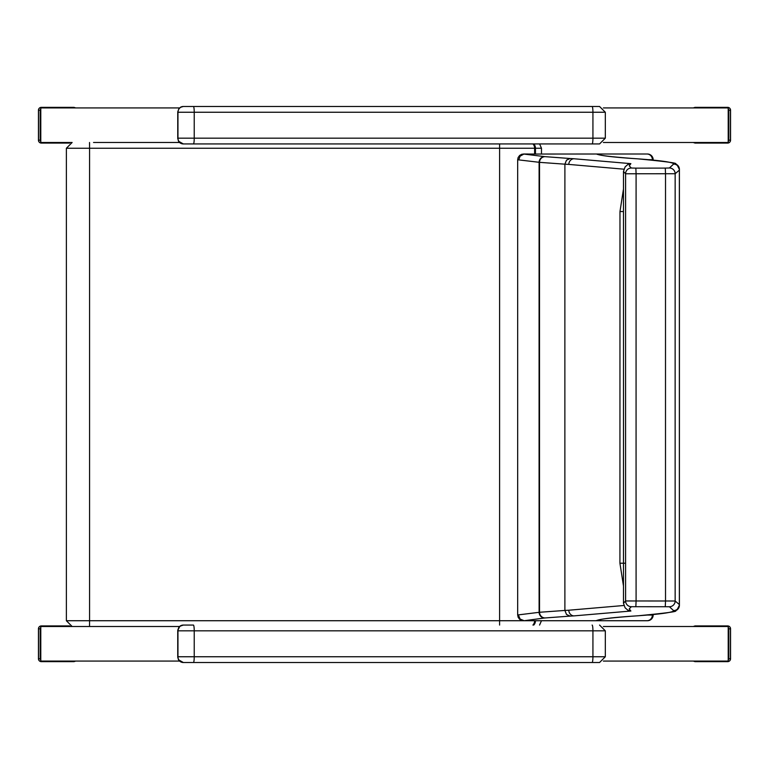 <?xml version="1.0" encoding="UTF-8"?>
<svg xmlns="http://www.w3.org/2000/svg" width="769" height="769" viewBox="0 0 769 769"><rect width="100%" height="100%" fill="white"/><g stroke="black" fill="none" stroke-linecap="round" stroke-linejoin="round"><path stroke-width="1.15" d="M625.591 563.216L619.929 563.216L623.467 585.92M623.467 189.078L619.977 211.552L619.929 563.216M570.098 616.113A757.494 21.388 180 0 0 574.001 615.882L630.878 611.028L629.244 608.865L631.349 606.703L669.405 606.741L673.577 610.605A28.934 0.817 180 0 0 673.577 610.615L673.644 610.999C671.193 612.682 659.052 614.287 637.213 615.834A495.918 14.005 180 0 0 631.061 616.248C610.74 617.69 599.128 619.18 596.206 620.727L524.16 620.727L544.519 618.007A28.924 0.817 180 0 0 545.048 617.959L570.098 616.113L566.503 614.469L564.888 610.451A5422.065 27.03 -90 0 1 564.898 164.182A751.871 21.83 180 0 1 568.791 164.412L623.861 169.18M623.851 605.501L568.791 610.221A751.755 21.599 0 0 1 564.888 610.451L539.53 612.268A23.195 1.057 0 0 1 539.107 612.326L517.672 614.969L518.152 617.267L519.575 619.247L521.632 620.439L524.17 620.727L520.104 619.045L518.412 614.989M619.977 211.552L623.467 211.552M631.349 606.703A5.758 5.748 -118.5 0 1 625.591 600.954L623.476 603.242L623.476 171.458L625.591 173.775L675.153 173.727L679.363 170.132L679.363 604.559L675.153 601.002L625.591 600.954A5752.207 28.674 -90 0 1 625.591 173.775A5.758 5.748 118.7 0 1 631.349 168.027L629.244 165.844L630.878 163.653L627.764 164.576M544.519 618.007A5.758 5.412 -94.4 0 1 539.107 612.326A5354.614 26.694 90 0 1 539.107 162.288A23.205 1.067 180 0 1 539.53 162.346L564.898 164.182L566.503 160.163L570.098 158.52L545.048 156.655A5.758 5.518 95.4 0 0 539.53 162.346A5355.874 26.704 -90 0 0 539.53 612.268A5.758 5.518 -95.3 0 0 545.048 617.959M630.878 611.028L627.764 610.115M669.405 606.741A5.758 5.748 -66.9 0 0 675.153 601.002A5750.87 28.664 -90 0 1 675.153 173.727A5.758 5.748 66.7 0 0 669.405 167.988L665.281 168.103L665.521 173.64A5760.319 28.713 -90 0 0 665.521 601.079L665.272 606.626M637.213 615.834L637.578 615.825C692.936 610.548 669.559 611.086 676.989 609.942A5.758 5.758 54.3 0 1 673.625 611.019A17.36 0.49 0 0 1 673.625 611.019A5.758 5.758 -10 0 0 679.402 605.241L679.354 604.943M631.061 616.248A5.758 5.345 86 0 0 631.455 616.238L638.01 615.777M595.658 620.727L598.955 620.035M653.179 614.566L653.179 614.969A5.758 5.758 90 0 1 647.411 620.727L576.068 620.727M651.189 619.324L653.179 614.969L652.391 615.056A5.758 5.373 90 0 1 647.027 620.727L647.411 620.727M652.391 615.056L647.642 615.056M600.935 619.506A5.758 5.662 90 0 1 597.455 620.727L647.027 620.727M600.378 619.631A5.758 5.748 90 0 1 597.013 620.727L597.455 620.727M517.672 614.969L517.672 159.769L539.107 162.288A5.758 5.412 94.5 0 1 544.519 156.607L523.439 154.011L528.043 154.011M679.354 169.747L679.402 169.44A5600.098 27.915 90 0 0 679.402 605.241L676.989 609.942A5.758 5.758 54.3 0 0 678.556 608.241M648.728 159.683L653.179 159.769A5.758 5.758 -90 0 0 647.411 154.011L596.513 154.011C599.897 155.521 611.413 156.982 631.061 158.385A5.758 5.345 -85.9 0 1 631.868 158.443M518.815 159.75L520.075 156.174L523.91 154.05L596.513 154.011L598.907 154.531C600.349 155.501 611.192 156.789 631.464 158.395L637.213 158.798C659.062 160.365 671.193 161.98 673.634 163.662A5.758 5.758 -54 0 1 678.575 166.469M638.02 158.856L637.616 158.818C693.023 164.153 669.549 163.605 677.018 164.758L679.402 169.44L679.402 605.241M600.041 154.877A5.758 5.748 -90 0 0 597.013 154.011M600.656 155.021A5.758 5.662 -90 0 0 597.455 154.011L576.068 154.011M652.4 159.673A5.758 5.373 -90 0 0 647.027 154.011L647.411 154.011M499.61 143.938L499.6 625.062M179.562 142.486L93.539 142.486M89.54 142.486L89.579 148.244L541.491 148.244L539.588 143.938M541.491 148.244L541.491 154.011M539.559 625.062L541.491 620.727M93.539 626.495L179.61 626.495L40.786 626.504L40.786 661.071L179.581 661.071M183.349 106.487L193.423 106.487L183.349 106.487A5.758 5.71 -90 0 0 180.369 107.333L183.349 106.487M178.86 108.698L177.754 112.245L178.85 108.717M177.754 111.707L177.754 138.718M599.56 143.938L183.349 143.938L599.56 143.938L605.318 138.18L177.754 138.18L178.485 141.188L177.754 138.18L177.956 112.245A5.758 5.71 -90 0 1 183.656 106.487M178.485 141.179L178.485 141.188A5.758 5.71 -90 0 0 183.349 143.938L178.485 141.188M592.12 106.487L193.423 106.487A5.758 0.807 -90 0 1 194.23 112.245L592.928 112.245A5.758 0.807 -90 0 0 592.12 106.487L599.474 106.487M179.821 626.302L180.369 625.918A5.758 5.71 -90 0 1 183.349 625.062L193.423 625.062A5.758 0.807 -90 0 1 194.23 630.82L592.928 630.82A5.758 0.807 -90 0 0 592.12 625.062M178.869 627.273L179.859 626.274M177.754 630.282L178.85 627.293M177.735 657.043L178.485 659.764L183.349 662.513L599.56 662.513L183.349 662.513A5.758 5.71 -90 0 1 178.485 659.764L177.754 657.293M179.6 107.929L40.786 107.929L40.786 142.496L71.767 142.496M603.367 142.496L728.214 142.496L728.214 107.929L603.367 107.929M603.367 626.504L728.214 626.504L728.214 661.071L603.367 661.071M72.142 107.352L41.334 107.352L73.968 107.352L75.746 107.929M43.151 107.352L41.372 107.929M40.786 108.506L40.19 110.227L40.19 140.189L40.786 141.919M41.372 142.496L43.151 143.072L69.595 143.072L41.334 143.072A2.884 2.797 -90 0 1 38.527 140.189L38.527 110.227A2.884 2.797 -90 0 1 41.334 107.352A2.884 2.884 0 0 0 38.45 110.227L40.19 110.227M43.151 143.072L41.334 143.072A2.884 2.884 0 0 1 38.45 140.189L38.45 110.227M696.858 143.072L727.666 143.072L695.032 143.072L693.254 142.496M725.84 143.072L727.618 142.496M728.214 141.919L728.801 140.189L728.801 110.227L728.214 108.506M727.618 107.929L725.84 107.352L695.032 107.352L693.254 107.929M725.84 107.352L727.666 107.352A2.884 2.797 90 0 1 730.473 110.227L730.473 140.189A2.884 2.797 90 0 1 727.666 143.072A2.884 2.884 0 0 0 730.55 140.189L728.801 140.189M730.55 140.189L730.55 110.227A2.884 2.884 0 0 0 727.666 107.352L696.858 107.352M69.643 625.928L41.334 625.928L69.643 625.928M43.151 625.928L41.372 626.504M40.786 627.081L40.19 628.811L40.19 658.773L40.786 660.494M41.372 661.071L43.151 661.648L73.968 661.648L75.746 661.071M43.151 661.648L41.334 661.648A2.884 2.797 -90 0 1 38.527 658.773L38.527 628.811A2.884 2.797 -90 0 1 41.334 625.928A2.884 2.884 0 0 0 38.45 628.811L38.45 658.773A2.884 2.884 0 0 0 41.334 661.648L72.142 661.648M696.858 661.648L727.666 661.648L695.032 661.648L693.254 661.071M725.84 661.648L727.618 661.071M728.214 660.494L728.801 658.773L728.801 628.811L728.214 627.081M727.618 626.504L725.84 625.928L695.032 625.928L693.254 626.504M725.84 625.928L727.666 625.928A2.884 2.797 90 0 1 730.473 628.811L730.473 658.773A2.884 2.797 90 0 1 727.666 661.648A2.884 2.884 0 0 0 730.55 658.773L730.55 628.811A2.884 2.884 0 0 0 727.666 625.928L696.858 625.928M574.001 615.882A5.758 5.21 -93.4 0 1 568.791 610.221M635.848 606.587L636.088 601.041A5761.694 28.722 -90 0 1 636.088 173.679L635.848 168.142L631.349 168.027M673.577 610.605A5.758 5.758 10.4 0 0 679.238 605.876A5.758 5.758 10.4 0 0 679.248 605.866A5.758 5.758 10.4 0 0 679.287 605.587M673.577 610.615A5.758 5.758 -10 0 0 679.296 605.539M598.974 620.016L598.888 620.064C600.368 619.093 611.23 617.815 631.455 616.238A5.758 5.345 86 0 0 631.858 616.19M673.634 163.662A17.37 0.5 180 0 1 673.644 163.682A5.758 5.758 9.9 0 1 679.402 169.44M673.644 163.682L673.577 164.076A5.758 5.758 9.9 0 1 679.296 169.161M669.405 167.988L673.577 164.085A28.943 0.827 -0 0 0 673.577 164.085A5.758 5.758 -10.3 0 1 679.248 168.824A5.758 5.758 -10.3 0 1 679.248 168.834A5.758 5.758 -10.3 0 1 679.287 169.103M665.281 168.103L635.848 168.142M631.061 158.385A495.986 14.15 -0 0 0 637.213 158.798M630.878 163.653L574.001 158.76A5.758 5.21 93.5 0 0 568.791 164.412M574.001 158.76A757.6 21.609 -0 0 0 570.098 158.52M545.048 156.655A28.934 0.827 -0 0 0 544.519 156.607M534.618 154.011L534.618 148.244A5.758 5.008 -90 0 0 532.936 143.938M72.132 142.486L66.374 148.244L89.579 148.244L89.579 620.727L66.374 620.727L72.132 626.495M535.464 154.011L535.464 148.244A5.758 5.008 -90 0 0 533.773 143.938M524.17 620.727L89.579 620.727L89.54 626.495M535.464 620.727A5.758 5.008 90 0 1 533.753 625.062M534.618 620.727A5.758 5.008 90 0 1 532.917 625.062M193.423 143.938A5.758 0.807 90 0 0 194.23 138.18L194.23 112.245L177.956 112.245L177.956 138.18A5.758 5.71 90 0 0 183.656 143.938M605.318 138.18L605.318 112.245L592.928 112.245L592.928 138.18A5.758 0.807 90 0 1 592.12 143.938M599.56 662.513L605.318 656.755L177.754 656.755L177.956 630.82A5.758 5.71 -90 0 1 183.656 625.062M193.423 662.513A5.758 0.807 90 0 0 194.23 656.755L194.23 630.82L177.956 630.82L177.956 656.755A5.758 5.71 90 0 0 183.656 662.513M605.318 656.755L605.318 630.82L592.928 630.82L592.928 656.755A5.758 0.807 90 0 1 592.12 662.513M40.19 140.189L38.527 140.189M728.801 110.227L730.473 110.227M38.527 628.811L40.19 628.811M40.19 658.773L38.527 658.773M730.473 658.773L728.801 658.773M728.801 628.811L730.473 628.811M627.831 610.153L625.12 607.818L623.476 603.242M679.363 604.559L679.248 605.866M679.238 605.876L679.335 604.847M652.487 157.03L653.179 160.087M517.681 159.769L518.114 157.568L519.642 155.434L521.815 154.242L524.564 154.011M627.802 164.547L625.139 166.854L623.476 171.458M66.374 148.244L66.374 620.727M605.318 112.245L599.56 106.487M177.735 657.024L177.735 630.551L179.84 626.283L183.349 625.062M605.318 630.82L599.56 625.062"/></g></svg>
